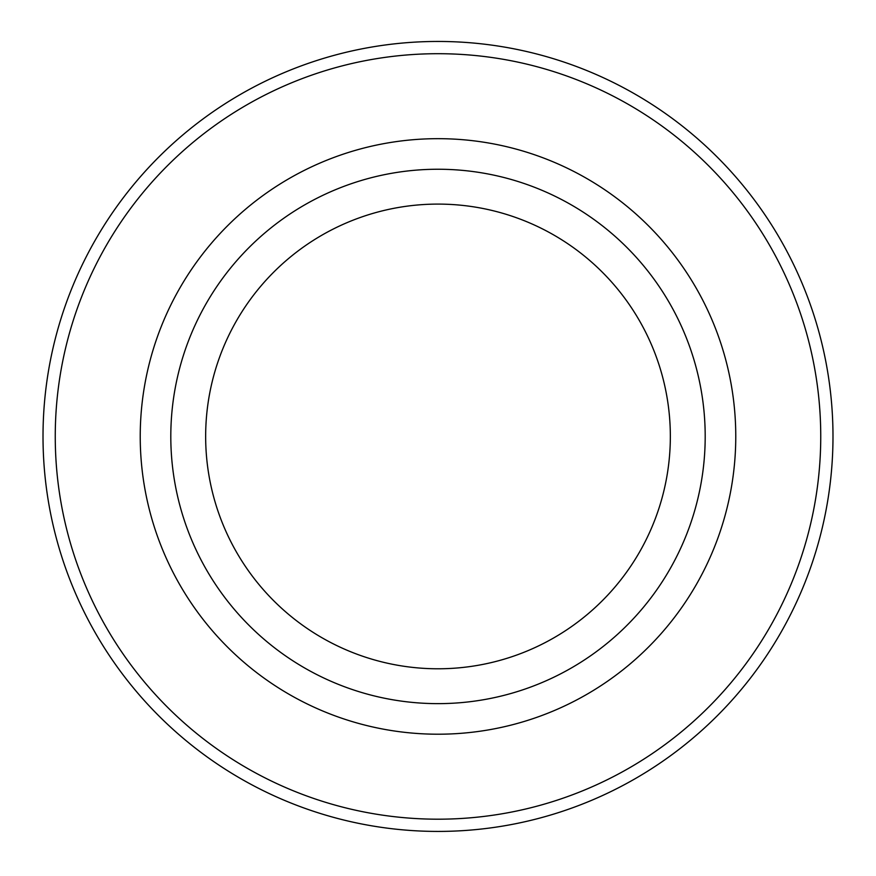 <?xml version="1.0" encoding="UTF-8"?>
<svg xmlns="http://www.w3.org/2000/svg" width="876" height="876" viewBox="0 0 876 876"><rect width="100%" height="100%" fill="white"/><g stroke="black" fill="none" stroke-linecap="round" stroke-linejoin="round"><path stroke-width="1.31" d="M438 831.423A394.977 394.977 0 0 0 780.067 238.951A394.977 394.977 0 0 0 95.933 238.951A394.977 394.977 0 0 0 438 831.423M438 703.636A267.191 267.191 0 0 0 669.395 302.844A267.191 267.191 0 0 0 206.605 302.844A267.191 267.191 0 0 0 438 703.636M438 668.782A232.337 232.337 0 0 0 639.217 320.277A232.337 232.337 0 0 0 236.783 320.277A232.337 232.337 0 0 0 438 668.782M438 819.191A382.746 382.746 0 0 1 106.533 245.072A382.746 382.746 0 0 1 769.467 245.072A382.746 382.746 0 0 1 438 819.191M438 734.208A297.763 297.763 0 0 0 695.872 287.558A297.763 297.763 0 0 0 180.127 287.558A297.763 297.763 0 0 0 438 734.208"/></g></svg>
